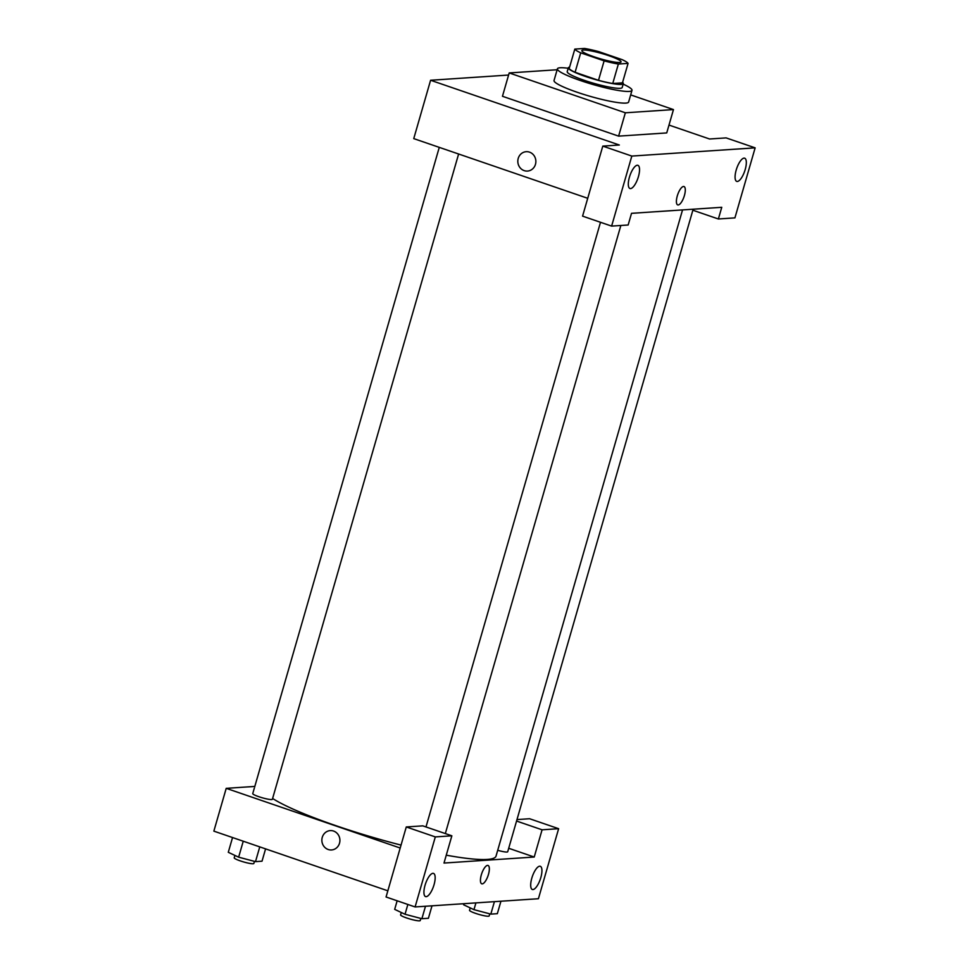<?xml version="1.0" encoding="UTF-8"?>
<svg xmlns="http://www.w3.org/2000/svg" width="969" height="969" viewBox="0 0 969 969"><rect width="100%" height="100%" fill="white"/><g stroke="black" fill="none" stroke-linecap="round" stroke-linejoin="round"><path stroke-width="1.45" d="M608.956 55.742A20.434 2.737 -163.9 0 1 621.068 61.907A20.434 2.737 -163.9 0 1 600.683 58.879A20.434 2.737 -163.9 0 1 581.812 50.582A20.434 2.737 -163.9 0 1 608.956 55.742M584.513 48.45L574.811 49.092A27.835 3.731 -163.9 0 0 580.71 52.835L604.123 60.865A27.835 3.731 -163.9 0 0 618.367 64.039L628.069 63.397A27.835 3.731 -163.9 0 0 622.171 59.654L598.757 51.623A27.835 3.731 -163.9 0 0 584.513 48.45M618.367 64.039L612.747 83.491L622.449 82.85L628.069 63.397M612.747 83.491A27.835 3.731 -163.9 0 1 598.503 80.318L604.123 60.865M574.811 49.092L569.191 68.545A27.835 3.731 -163.9 0 0 575.089 72.287L598.503 80.318M569.627 67.067A28.598 3.828 16.1 0 0 568.343 67.769A28.598 3.828 16.1 0 0 589.939 77.92A28.598 3.828 16.1 0 0 621.226 84.412A28.598 3.828 16.1 0 0 623.309 83.625A28.598 3.828 16.1 0 0 622.595 82.365M623.309 83.625L622.183 87.525A28.598 3.828 -163.9 0 1 620.112 88.3A28.598 3.828 -163.9 0 1 588.813 81.82A28.598 3.828 -163.9 0 1 567.216 71.658L568.343 67.769M575.089 72.287L580.71 52.835M623.152 84.146A38.821 5.196 -163.9 0 1 631.994 90.347A38.821 5.196 -163.9 0 1 593.258 84.582A38.821 5.196 -163.9 0 1 557.405 68.823A38.821 5.196 -163.9 0 1 568.197 68.278M631.994 90.347L628.627 102.024A38.821 5.196 -163.9 0 1 589.891 96.258A38.821 5.196 -163.9 0 1 554.038 80.5L557.405 68.823M630.686 94.901L673.467 109.582L625.344 112.792L509.197 72.941L557.139 69.744M673.467 109.582L666.733 132.923L618.61 136.132L502.463 96.282L509.197 72.941M692.859 210.225L718.38 218.982L721.76 207.305L631.522 213.325L628.154 225.002L611.621 226.104L582.575 216.135L602.791 146.113L631.824 156.07L755.142 147.845L726.108 137.889L709.562 138.991L668.998 125.074M508.58 75.049L430.587 80.257L619.336 145.011L602.791 146.113M629.414 177.218A12.258 4.215 108.9 0 0 629.947 188.507A12.258 4.215 108.9 0 0 637.905 178.284A12.258 4.215 108.9 0 0 637.905 165.324A12.258 4.215 108.9 0 0 629.414 177.218M611.621 226.104L631.824 156.07M745.209 169.502A12.258 4.215 108.9 0 0 744.676 158.201A12.258 4.215 108.9 0 0 736.706 168.436A12.258 4.215 108.9 0 0 736.719 181.397A12.258 4.215 108.9 0 0 745.209 169.502M718.38 218.982L734.926 217.88L755.142 147.845M618.61 136.132L625.344 112.792M526.203 151.697A9.702 9.024 -93.8 0 0 518.221 158.419A9.702 9.024 86.2 0 1 526.203 151.697A9.702 9.024 86.2 0 1 535.845 160.781A9.702 9.024 86.2 0 1 527.487 171.065A9.702 9.024 86.2 0 1 518.221 158.419A9.702 9.024 -93.8 0 0 527.487 171.065M587.723 198.294L413.751 138.615L430.587 80.257M677.694 204.907A9.702 3.331 108.9 0 0 684.417 195.496A9.702 3.331 -71.1 0 1 677.706 204.907A9.702 3.331 -71.1 0 1 677.694 194.648A9.702 3.331 -71.1 0 1 684.005 186.545A9.702 3.331 -71.1 0 1 684.417 195.496A9.702 3.331 108.9 0 0 683.993 186.545M682.539 209.922L496.031 856.111A120.544 16.146 -163.9 0 1 487.298 859.418A120.544 16.146 -163.9 0 1 446.261 855.179M401.033 845.101A120.544 16.146 -163.9 0 1 272.604 798.468M693.15 209.219L507.695 851.763A10.211 1.369 -163.9 0 1 506.944 852.042A10.211 1.369 -163.9 0 1 497.715 850.297M458.616 154.01L272.374 799.28A10.211 1.369 -163.9 0 1 271.635 799.558A10.211 1.369 -163.9 0 1 260.455 797.233A10.211 1.369 -163.9 0 1 252.739 793.611L439.272 147.373M534.222 857.032L443.996 863.052L451.857 835.811L435.311 836.913L415.095 906.948L538.413 898.723L558.628 828.701L542.083 829.803L534.222 857.032L508.701 848.275M254.811 786.428L226.213 788.342L400.197 848.02M488.473 874.389A9.702 3.331 -71.1 0 1 481.75 883.813A9.702 3.331 -71.1 0 1 481.738 873.541A9.702 3.331 -71.1 0 1 488.049 865.45A9.702 3.331 -71.1 0 1 488.473 874.389M434.051 884.697A12.258 4.215 -71.1 0 1 425.573 896.591A12.258 4.215 -71.1 0 1 425.561 883.631A12.258 4.215 -71.1 0 1 433.518 873.408A12.258 4.215 -71.1 0 1 434.051 884.697M540.823 877.575A12.258 4.215 -71.1 0 1 532.332 889.481A12.258 4.215 -71.1 0 1 532.332 876.509A12.258 4.215 -71.1 0 1 540.29 866.286A12.258 4.215 -71.1 0 1 540.823 877.575M481.75 883.813A9.702 3.331 108.9 0 0 488.461 874.389A9.702 3.331 108.9 0 0 488.049 865.45M516.986 819.58L529.583 818.732L558.628 828.701M516.562 821.046L542.083 829.803M451.857 835.811L422.811 825.854L406.277 826.957L386.062 896.991L415.095 906.948M406.277 826.957L435.311 836.913M226.213 788.342L213.858 831.136L387.842 890.814M330.247 830.603A9.702 9.024 -93.8 0 0 322.277 837.325A9.702 9.024 86.2 0 1 330.247 830.603A9.702 9.024 86.2 0 1 339.889 839.675A9.702 9.024 86.2 0 1 331.531 849.958A9.702 9.024 86.2 0 1 322.265 837.325A9.702 9.024 -93.8 0 0 331.543 849.958M232.548 837.543L228.284 852.296L238.64 857.177L255.501 861.635L262.018 861.199L265.579 848.88M238.64 857.177L243.243 841.213M255.501 861.635L259.765 846.882M254.459 861.356L253.842 863.476A10.211 1.369 -163.9 0 1 243.643 861.95A10.211 1.369 -163.9 0 1 234.219 857.807L234.898 855.421M463.921 903.689L463.606 904.78L473.962 909.661L490.823 914.118L497.339 913.682L500.937 901.231M473.962 909.661L475.912 902.89M490.823 914.118L494.42 901.654M489.769 913.84L489.163 915.959A10.211 1.369 -163.9 0 1 478.965 914.433A10.211 1.369 -163.9 0 1 469.529 910.291L470.219 907.905M397.145 900.795L394.674 909.37L405.03 914.264L421.89 918.709L428.407 918.285L432.004 905.821M405.03 914.264L407.852 904.465M421.89 918.709L425.488 906.257M420.837 918.43L420.231 920.55A10.211 1.369 -163.9 0 1 410.032 919.036A10.211 1.369 -163.9 0 1 400.597 914.881L401.287 912.495M445.328 833.582L620.85 225.486M425.985 826.945L600.501 222.289"/></g></svg>
